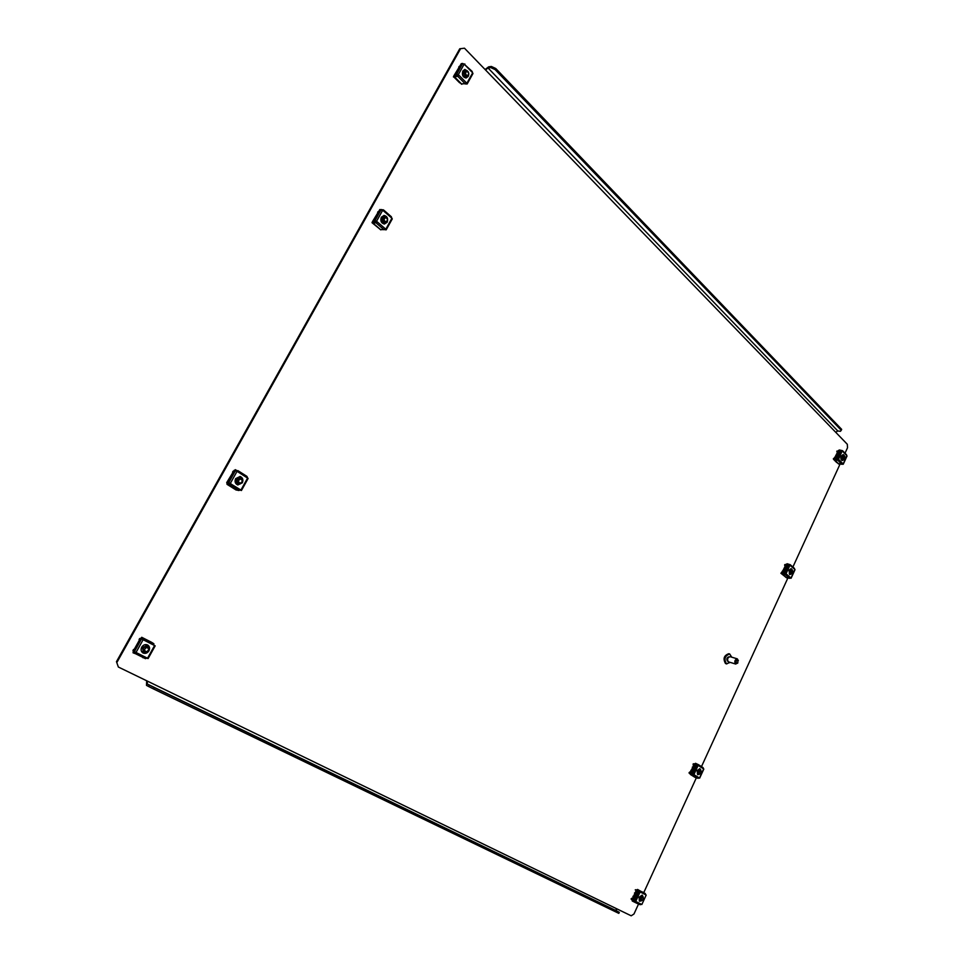 <?xml version="1.0" encoding="UTF-8"?>
<svg xmlns="http://www.w3.org/2000/svg" width="964" height="964" viewBox="0 0 964 964"><rect width="100%" height="100%" fill="white"/><g stroke="black" fill="none" stroke-linecap="round" stroke-linejoin="round"><path stroke-width="1.45" d="M116.475 661.653L118.355 667.028L116.475 661.653L459.756 48.778L464.479 48.2L847.308 444.271L847.525 447.754L845.03 453.201M693.622 765.464L690.489 772.044M834.511 458.033L837.294 452.694M117.138 662.003L460.611 48.646M638.529 904.039L633.975 914.005L631.191 915.8L118.355 667.028M840.03 464.13L792.89 567.025M787.853 578.038L701.479 766.621M696.357 777.803L643.747 892.652M635.806 891.339L632.553 898.412M782.202 572.038L785.118 566.278M835.704 432.258L837.776 430.956L488.025 67.95L485.555 70.011M488.025 67.95L490.748 67.588L491.363 66.468L488.64 66.841L485.085 69.516M491.363 66.468L495.749 68.492L495.135 69.613L841.259 430.269L840.427 431.306L837.776 430.956M495.749 68.492L841.668 429.366L841.259 430.269M495.135 69.613L490.748 67.588M147.384 681.102L147.251 683.994L154.204 687.537L619.31 912.318L616.562 910.86L616.08 908.462M146.685 680.765L146.492 685.368L148.661 686.525L149.42 685.139M154.204 687.537L153.445 688.911L618.828 913.366L619.31 912.318M153.445 688.911L148.661 686.525M730.23 662.389L726.434 663.798C723.795 659.014 724.892 655.749 729.712 653.99L731.736 657.183M726.808 663.955L725.494 663.521C722.855 658.737 723.952 655.472 728.772 653.713L729.712 653.99M727.639 661.147L727.471 661.075C726.338 658.99 726.808 657.569 728.904 656.809L728.989 656.846M737.641 663.124L735.568 663.979C734.207 661.473 734.773 659.75 737.291 658.834L738.352 660.641M728.736 661.919L728.326 661.798C726.952 659.304 727.531 657.593 730.037 656.677L730.254 656.761M736.58 663.34C735.677 661.509 736.098 660.376 737.858 659.966L737.809 662.955L736.58 663.34M468.058 76.072L465.925 78.024M468.733 74.794L468.203 76.457L466.106 78C462.816 77.289 461.732 74.951 462.841 70.987L464.925 69.444L468.335 71.878M454.622 75.566L454.249 76.843L457.743 76.301L458.948 75.264L458.334 74.638L455.418 74.132L458.948 75.264L466.251 82.651L465.058 83.687L461.479 83.88M454.827 75.782L454.815 76.433L458.587 75.3M463.985 63.973L472.155 71.432L472.709 73.698M464.744 69.48L467.323 70.818M466.66 83.519L466.094 82.892M466.54 83.748L465.106 83.916L467.166 83.989L466.251 82.651M455.418 74.132L461.262 63.66L462.696 63.455L464.793 64.769L464.889 63.998M454.345 75.288L453.803 76.927L459.659 82.832L453.803 76.927M459.129 66.468L458.792 67.07M454.261 75.204L453.574 76.361L454.177 76.554M453.574 76.361L453.454 76.975M466.239 76.746L465.6 76.951C463.154 76.421 462.346 74.686 463.178 71.746L465.395 70.625M465.66 83.362L466.456 83.266M455.37 76.325L454.249 75.192L457.996 74.71M454.249 75.192L460.696 64.684M467.106 71.432C465.07 72.589 465.058 73.975 467.094 75.602C469.131 74.445 469.131 73.059 467.106 71.432M466.528 70.529L466.094 70.541C463.527 72.601 463.66 74.638 466.516 76.662L466.938 76.65C469.516 74.602 469.384 72.565 466.528 70.529M386.938 222.021L384.214 224.034M387.167 222.25L384.383 224.046C381.19 223.178 380.178 220.901 381.346 217.213L384.094 215.43C387.311 216.285 388.323 218.563 387.167 222.25M373.056 221.648L372.719 223.009L376.02 222.841L377.213 221.828L376.55 221.25L373.671 220.539L377.213 221.828L385.142 228.649L383.937 229.649L380.539 229.565M373.285 221.841L373.237 222.576L376.876 221.828M381.961 209.718L383.467 209.875L391.336 216.743L392.047 218.961M383.925 215.43L386.781 217.406M385.636 229.408L385.022 228.842M384.178 229.589L386.178 229.842L385.142 228.649M373.671 220.539L379.828 209.513L383.371 210.791L383.467 209.875M383.564 210.044L391.336 216.743M385.54 229.577L384.202 229.577M377.972 211.731L377.623 212.417M372.393 222.732L378.744 228.179L372.056 222.732L372.719 222.274M372.188 222.106L372.056 222.732M384.72 222.817L384.021 222.937C381.648 222.298 380.888 220.599 381.756 217.864L384.516 216.647M384.757 229.167L385.407 229.167M374.068 222.503L372.658 221.298L376.237 221.274M372.658 221.298L379.382 210.321M385.745 217.623C383.564 218.961 383.576 220.358 385.781 221.816C387.95 220.491 387.938 219.093 385.745 217.623M385.178 216.647L385.094 216.647C381.985 218.671 382.033 220.732 385.238 222.805L385.311 222.805C388.432 220.804 388.396 218.744 385.178 216.647M241.844 483.024L237.662 484.928M242.313 482.831L237.819 484.964C235.18 483.759 234.457 481.651 235.65 478.614L240.12 476.481C242.783 477.674 243.518 479.795 242.313 482.831M227.263 482.747L226.998 484.314L229.89 484.832L231.083 483.892L228.733 482.639L240.169 489.592L238.976 490.519L235.975 489.905M227.528 482.916L227.408 483.808L230.782 483.808M235.662 470.637L237.518 471.131M227.504 482.313L235.312 469.673L246.905 476.373L247.917 478.506M239.964 476.433L242.627 480.144M240.819 490.134L240.12 489.676M239.843 490.049L241.434 490.507L240.169 489.592M234.24 470.263L237.819 471.83L237.891 470.625M237.939 470.661L246.905 476.373M240.783 490.206L239.916 489.965M233.095 471.215L232.565 472.155M227.335 481.53L227.022 482.603M226.709 482.59L226.95 483.362M238.626 483.88L237.819 483.795C235.855 482.904 235.312 481.325 236.204 479.072L240.265 477.819M229.528 484.169L226.805 482.458L229.998 483.326M226.805 482.458L234.035 470.613M240.289 478.975C237.867 480.65 237.903 482.06 240.422 483.205C242.844 481.53 242.795 480.12 240.289 478.975M239.759 477.855C236.481 479.662 236.24 481.711 239.024 483.988L239.952 484.061C243.229 482.241 243.458 480.193 240.663 477.915L239.759 477.855M146.504 647.495C143.901 649.399 143.973 650.808 146.697 651.736C149.287 649.832 149.227 648.423 146.504 647.495M145.998 646.266C142.805 647.916 142.31 649.929 144.54 652.279L146.275 652.495C149.468 650.833 149.95 648.832 147.709 646.483L145.998 646.266M147.974 651.628L142.961 652.965M148.95 650.808C147.384 653.146 145.431 653.881 143.094 653.038C141.021 651.7 140.563 649.736 141.708 647.169C143.275 644.856 145.203 644.109 147.528 644.928C149.625 646.266 150.095 648.23 148.95 650.808M133.261 651.11L133.068 652.821L135.659 653.785L136.852 652.893L133.261 651.11L141.72 637.288L151.517 642.265L141.732 637.3L144.058 638.734L143.961 640.144L155.023 645.784M133.55 651.254L133.369 652.23L136.563 652.761M147.986 658.448L142.865 657.689M140.66 638.517L143.757 639.807M140.78 638.289L141.395 637.855L143.672 640M153.758 645.121L153.842 643.711L151.517 642.265M147.384 644.868L149.131 649.507M140.37 638.373L143.961 640.144M139.647 638.542L139.069 639.566M133.538 649.471L132.96 650.507M144.19 652.11L143.395 651.857L142.359 647.495L146.673 645.844L147.359 646.314M140.346 638.409L133.273 651.086M640.879 900.822L639.349 901.111M641.361 900.882L639.506 901.207L639.011 897.255L642.241 895.17L643.181 896.869M632.095 899.629L632.251 901.015L635.156 902.232L636.168 901.677L633.252 900.219L637.614 890.724L640.53 892.17L640.301 891.013L637.578 889.435L636.433 890.17M632.42 899.786L632.444 900.581L635.842 901.509M642.59 891.989L646.181 895.038L641.843 904.497L637.288 903.521M636.758 890.326L640.253 891.857M636.855 890.134L640.204 892.001M642.072 895.11L642.831 896.52M637.325 903.533L632.251 901.015L637.361 903.545M632.288 899.002L631.444 899.002L632.01 899.81M636.517 890.013L635.228 889.893M635.854 889.676L636.24 890.399M631.95 898.195L631.119 898.834L632.131 899.34M631.119 898.834L631.348 899.472M639.951 900.376L639.168 897.339L641.916 896.062M637.602 890.748L636.361 890.134L632.01 899.581L633.264 900.207M642.349 897.436C640.879 898.99 640.843 899.966 642.265 900.364L643.434 898.412L642.349 897.436M643.422 898.207L642.759 896.484L641.843 896.484C640.06 897.918 639.71 899.352 640.807 900.798L642.506 900.231M635.131 892.809L634.481 892.965M632.938 896.315L633.228 896.942M700.322 770.814C698.924 772.248 698.888 773.224 700.213 773.743L701.334 771.694L700.322 770.814M701.298 771.501L699.816 769.923C698.044 771.357 697.755 772.791 698.96 774.225L700.551 773.562M692.911 767.031L692.297 767.127M690.814 770.344L691.08 770.995M699.021 774.249L697.55 774.646M699.49 774.273L697.719 774.719L697.068 770.61L699.9 768.706L700.949 770.248M690.212 773.092L690.284 774.393L693.345 775.369L694.357 774.791L692.791 773.959L699.093 777.767L698.081 778.346L694.924 777.273M690.513 773.285L690.586 774.032L694.02 774.658M694.393 763.994L695.526 763.319L698.358 764.633L703.069 767.633L703.6 769.019M697.165 764.91L695.321 763.729L698.141 765.042M699.731 768.657L700.587 769.947M698.984 777.936L699.647 778.153L699.093 777.767M691.465 773.453L695.646 764.319L698.539 765.657L698.358 764.633M698.418 764.669L703.069 767.633M693.803 764.645L693.104 763.97L693.719 765.271M693.767 765.151L693.369 764.512M690.501 772.056L689.802 772.284L690.332 772.622M690.296 772.465L689.477 772.694L690.019 773.562M693.719 765.259L693.104 764.886M694.261 764.091L693.104 763.97M693.706 763.741L694.068 764.5M689.983 771.875L689.152 772.574L690.2 773.14M689.055 773.044L690.007 773.634M698.081 773.887L697.189 770.766L699.647 769.585M692.827 774.743L690.14 773.056L693.574 774.381M690.14 773.056L694.309 763.97L695.586 764.452M792.047 570.507C790.757 571.736 790.721 572.712 791.902 573.423L792.89 571.194L792.047 570.507M792.83 571.001L791.528 569.688C789.793 571.122 789.588 572.544 790.938 573.978L792.324 573.194M782.406 571.037L782.635 571.7M789.251 573.592L790.938 573.978L789.612 574.568M791.372 573.966L789.781 574.616L788.914 570.266L791.155 568.615L792.312 569.893M782.166 572.917L782.37 574.195L785.395 574.701L786.034 573.761L783.756 573.098L786.395 574.074L790.625 577.713L789.624 578.34L786.202 577.472M782.443 573.146L782.539 573.797L786.058 573.99M787.395 564.506L788.456 564.567M789.347 564.832L789.998 565.121M786.094 564.362L787.166 563.759L790.227 564.699L794.432 568.374L794.77 569.748M790.986 568.591L791.926 569.7L790.239 569.314M790.287 578.135L791.107 578.231L790.625 577.713M783.539 572.905L787.468 564.35L790.323 565.507L790.227 564.699M784.672 564.711L785.274 564.482L784.636 565.41L785.274 565.964M782.443 572.11L781.816 572.001L782.129 572.809M781.816 572.001L781.31 572.857L782.274 572.05M785.299 565.904L784.636 565.41M781.214 573.315L784.612 576.231L780.876 573.231L781.961 573.411M790.022 573.773L788.974 570.543L790.998 569.483M783.358 573.942L782.105 572.857L785.696 573.688M782.105 572.857L786.009 564.338L787.335 564.639M844.344 456.309C843.114 457.442 843.066 458.406 844.175 459.213L845.079 456.888L844.344 456.309M844.982 456.683L843.825 455.538C842.102 456.96 841.946 458.382 843.355 459.816L844.609 458.997M834.631 457.418L834.836 458.045M843.307 459.816L842.066 460.491M843.717 459.792L842.247 460.527C840.837 459.876 840.524 458.382 841.271 456.056L843.223 454.55L844.392 455.671M834.595 458.792L834.8 460.021L837.861 460.298L838.523 459.31L836.234 458.792L838.861 459.647L842.825 463.66L841.825 464.299L838.306 463.551M834.848 459.045L838.511 459.599M838.391 450.537L839.415 449.971L842.584 450.706L846.525 454.743L846.766 456.105M843.042 454.538L844.006 455.538M842.271 464.214L843.259 464.238L842.825 463.66M836.029 458.575L839.813 450.345L842.644 451.405L842.584 450.706M838.523 459.31L842.174 450.947M837.704 451.381L836.885 451.092L837.74 451.742M834.824 458.081L834.017 458.418L834.523 458.936M834.619 458.539L833.571 459.358L836.752 462.563L833.571 459.358M837.511 452.224L836.885 451.092M834.185 458.045L833.318 458.852L834.342 459.587M842.403 459.683L841.307 456.382L843.102 455.406M835.499 459.695L834.535 458.719L838.186 459.262M834.535 458.719L838.294 450.525L839.632 450.706M147.251 683.994L616.562 910.86M454.562 76.903L461.877 84.266M457.743 76.301L465.058 83.687M466.865 83.266L472.673 72.83M464.793 64.769L472.059 72.204M464.178 64.142L458.334 74.638M462.696 63.455L456.84 73.939M372.972 223.07L380.888 229.866M376.02 222.841L383.937 229.649M385.805 229.227L391.914 218.238M383.371 210.791L391.251 217.659M382.708 210.212L376.55 221.25M381.19 209.489L375.032 220.539M228.757 484.036L227.383 483.181M227.118 484.362L236.18 490.037M229.89 484.832L238.976 490.519M240.928 490.074L247.591 478.072M237.819 471.83L246.832 477.59M237.048 471.348L230.312 483.41M235.469 470.577L228.733 482.639M136.394 653.002L133.406 651.507M135.659 653.785L145.528 658.689M153.842 643.711L144.058 638.734M146.709 657.809L136.852 652.893M147.528 658.219L154.577 645.543M143.13 639.722L136.008 652.483M141.515 638.927L134.394 651.676M635.722 901.689L632.324 899.99M635.156 902.232L640.229 904.75M645.338 893.568L640.301 891.013M641.229 904.196L636.168 901.677M640.53 892.17L645.567 894.725M640.096 891.953L635.734 901.461M638.915 891.363L634.553 900.87M692.019 774.478L690.429 773.49M690.417 774.454L695.152 777.418M693.345 775.369L698.081 778.346M699.49 778.008L703.648 768.911M698.539 765.657L703.25 768.657M698.141 765.404L693.947 774.538M696.972 764.826L692.791 773.959M782.985 573.881L782.358 573.327M782.37 574.195L786.612 577.834M785.395 574.701L789.624 578.34M790.986 578.026L794.89 569.495M790.323 565.507L794.541 569.182M789.962 565.193L786.034 573.761M788.829 564.651L784.901 573.219M834.8 460.021L838.764 464.021M837.861 460.298L841.825 464.299M843.151 463.997L846.91 455.779M842.644 451.405L846.585 455.442M841.198 450.537L837.415 458.78M737.291 658.834L730.037 656.677M735.773 664.063L728.531 661.882M461.563 84.205L454.249 76.843M472.963 73.553L467.166 83.989M464.082 70.806L466.094 70.541M464.937 76.915L466.938 76.65M380.647 229.793L372.719 223.009M392.276 218.864L386.178 229.842M383.094 216.671L385.094 216.647M383.298 222.817L385.311 222.805M236.072 489.989L226.998 484.314M248.097 478.506L241.434 490.507M237.072 483.47L239.024 483.988M238.723 477.409L240.663 477.915M142.708 651.375L144.54 652.279M145.865 645.591L147.709 646.483M155.18 645.844L148.143 658.52M646.181 895.038L641.843 904.497M639.192 899.99L640.807 900.798M641.144 895.689L642.759 896.484M697.309 773.586L698.96 774.225M698.876 769.296L700.515 769.923M695.02 777.358L690.284 774.393M703.816 769.055L699.647 778.153M786.347 577.713L782.117 574.074M795.011 569.7L791.107 578.231M841.668 459.563L843.355 459.816M842.355 455.297L844.054 455.538M838.439 463.877L834.475 459.876M847.019 456.02L843.259 464.238M836.824 451.682L837.463 452.333"/></g></svg>
